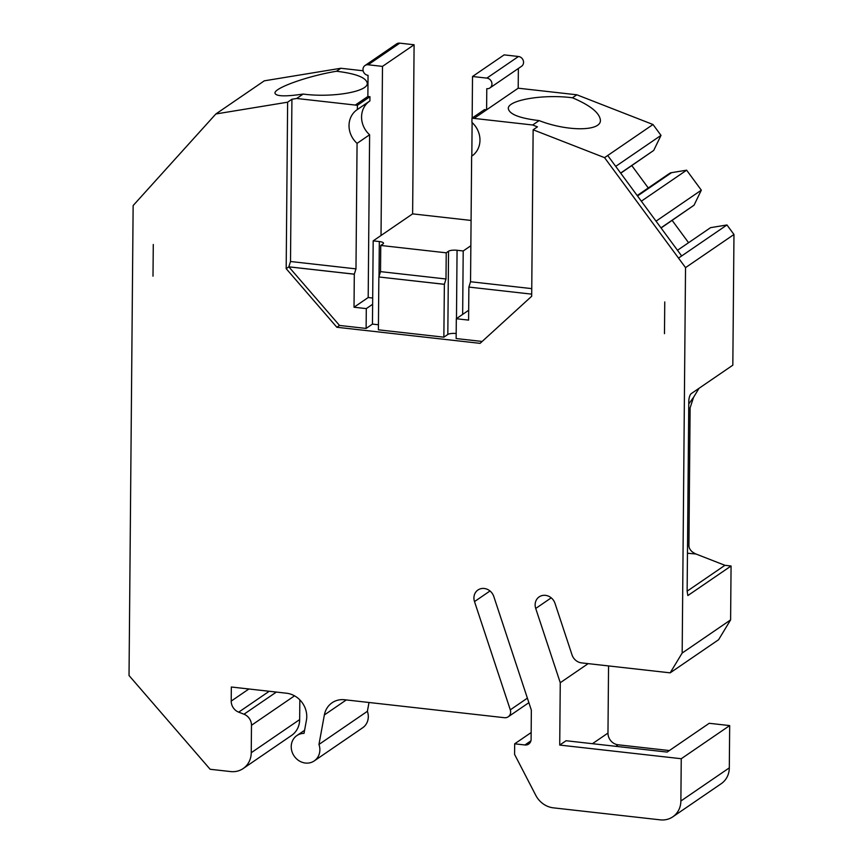 <?xml version="1.0" encoding="UTF-8"?>
<svg xmlns="http://www.w3.org/2000/svg" width="863" height="863" viewBox="0 0 863 863"><rect width="100%" height="100%" fill="white"/><g stroke="black" fill="none" stroke-linecap="round" stroke-linejoin="round"><path stroke-width="1.29" d="M471.079 220.443L412.622 213.873L414.1 44.768L399.742 43.15A5.491 4.93 -124.4 0 0 396.592 43.905L364.995 65.534A5.491 4.93 -124.4 0 0 363.237 71.23A5.491 4.93 -124.4 0 0 368.048 75.34L367.865 96.483L369.947 96.71L357.401 105.297L355.319 105.059L367.865 96.483L355.319 105.07L296.689 98.479L291.921 99.256L287.627 102.19L286.182 268.673L336.861 327.26L339.526 325.448L366.117 328.436L372.46 324.1L378.447 324.768M379.019 276.548L379.321 241.554L373.183 240.863L412.622 213.873M379.321 241.554A6.58 1.769 -179.5 0 1 383.528 243.237A6.58 1.769 -179.5 0 1 383.075 243.873L380.756 245.459L380.518 271.629L445.998 278.986L446.225 252.816L380.756 245.459M456.182 333.506A6.58 1.769 0.5 0 0 447.821 334.466L448.544 251.23L446.225 252.816M448.544 251.23A6.58 1.769 -179.5 0 1 457.066 250.281L456.473 318.62M470.864 245.739L463.204 250.971L457.066 250.281M664.478 333.657L664.758 301.953L664.478 333.657M444.326 284.326L378.857 276.969L378.393 329.817L443.862 337.174L444.369 284.294L378.857 276.969M287.627 102.19L215.858 113.97L133.139 205.556L129.029 675.524L210.13 769.267L230.594 771.565A21.942 19.73 55.6 0 0 243.172 768.545L291.608 735.405A21.942 19.73 55.6 0 0 299.666 719.591L299.839 699.882M472.158 118.048L472.514 76.505L486.872 78.112A5.491 4.93 -124.4 0 1 491.683 82.233A5.491 4.93 -124.4 0 1 489.925 87.929A5.491 4.93 -124.4 0 1 486.786 88.684L486.603 109.828L474.057 118.404L532.676 124.995L537.433 126.85L533.14 129.784L604.564 157.649L685.535 267.627L682.169 653.043L670.173 672.849L581.576 662.892A10.971 9.86 55.6 0 1 572.018 654.855L555.017 603.388A10.971 9.86 55.6 0 0 539.17 596.872A10.971 9.86 55.6 0 0 535.718 608.458L560.26 682.719L559.72 745.071L681.252 758.728L680.875 801.015A21.942 19.73 55.6 0 1 672.816 816.819A21.942 19.73 55.6 0 1 660.238 819.85L553.377 807.844A21.942 19.73 55.6 0 1 535.75 795.276L514.585 754.391L514.672 743.82L524.909 744.974A6.58 5.922 55.6 0 0 528.685 744.068A6.58 5.922 55.6 0 0 531.101 739.321L531.349 710.152L493.798 596.516A10.971 9.86 55.6 0 0 477.962 589.99A10.971 9.86 55.6 0 0 474.51 601.587L510.292 709.839A6.58 5.922 55.6 0 1 508.221 716.797A6.58 5.922 55.6 0 1 504.445 717.703L344.661 699.753A21.942 19.73 55.6 0 0 332.082 702.773A21.942 19.73 55.6 0 0 324.359 714.952L318.965 744.456A15.361 13.808 55.6 0 1 314.218 760.929A15.361 13.808 55.6 0 1 294.154 756.053A15.361 13.808 55.6 0 1 296.872 735.578A15.361 13.808 55.6 0 1 304.024 733.367L306.419 720.281A21.942 19.73 55.6 0 0 286.484 693.216L231.327 687.013L231.208 701.101A10.971 9.86 55.6 0 0 238.695 712.158L243.981 714.219A10.971 9.86 55.6 0 1 251.478 725.287L251.241 752.73A21.942 19.73 55.6 0 1 243.172 768.545M533.14 129.784L531.684 296.257L480.076 343.355L336.861 327.26M152.999 276.182L153.28 244.477L152.999 276.182M486.872 78.112L518.48 56.494L504.121 54.876L472.514 76.505M518.48 56.494A5.491 4.93 55.6 0 1 523.291 60.615A5.491 4.93 55.6 0 1 521.532 66.311L489.925 87.929M620.734 173.193L653.712 150.432L661.004 135.383L653 124.509L576.818 94.79L518.199 88.199L518.372 68.468M631.813 165.62L648.264 187.961M669.181 173.657A6.58 5.922 55.6 0 1 669.364 173.528A6.58 5.922 55.6 0 1 671.543 172.665L686.624 170.184L701.328 190.162L694.035 205.211L661.069 227.983M672.148 220.399L688.566 242.708M685.535 267.627L733.971 234.488L726.959 224.963L710.562 227.659L677.487 250.281M733.971 234.488L732.827 365.178L691.22 393.647A6.58 2.276 -83.6 0 0 688.782 401.619L687.131 591.231L687.865 595.556L731.069 565.999L724.931 565.308L695.934 553.992L687.455 553.237M699.008 388.318L693.572 397.293L690.109 407.854L688.706 409.796M687.52 545.74L688.911 545.869L690.109 407.854M688.911 545.869C689.203 549.321 691.554 552.029 695.934 553.992M731.069 565.999L730.605 619.893L718.609 639.71L670.173 672.849M669.375 750.551L618.102 744.791A10.971 9.86 55.6 0 1 607.973 733.075L608.555 665.923M680.875 801.015L729.311 767.865L729.677 725.589L709.224 723.291L667.142 752.083L566.074 740.734L559.72 745.071M729.311 767.865A21.942 19.73 55.6 0 1 721.241 783.68L672.816 816.819M318.965 744.456L367.39 711.306L369.008 702.482M367.39 711.306A15.361 13.808 55.6 0 1 362.654 727.789L314.218 760.929M215.858 113.97L264.294 80.831L340.842 68.263L363.118 70.777M468.879 287.077L531.705 294.143L468.879 287.077L468.587 320.108L456.311 318.727L456.139 338.544L482.147 341.468M443.862 337.174L447.821 334.466M380.518 271.629L378.9 276.937M444.369 284.294L445.998 278.986M518.199 88.199L474.057 118.404L471.975 118.177L471.932 122.406A21.942 19.73 55.6 0 1 471.91 156.041A21.942 19.73 55.6 0 1 471.64 156.225L470.54 281.737L531.759 288.62M470.54 281.737L468.922 287.055M532.676 124.995L539.116 120.593C519.666 118.274 509.407 114.283 508.318 108.63C507.336 100.259 542.449 94.099 571.079 97.616L572.449 97.778L576.818 94.79M604.564 157.649L653 124.509M572.449 97.778C590.227 105.318 599.537 112.773 600.4 120.151C601.306 131.435 567.52 131.672 539.116 120.593M615.707 166.376L661.004 135.383M620.637 173.064L653.712 150.432M641.338 201.176L686.624 170.184M656.042 221.155L701.328 190.162M660.972 227.843L694.035 205.211M678.523 258.102L726.959 224.963M682.169 653.043L730.605 619.893M472.115 122.568L471.824 156.095M681.662 255.955L607.703 155.502M471.975 118.177L484.521 109.59L486.603 109.828M456.311 318.727L468.674 310.27M463.204 250.971L462.654 314.391M560.26 682.719L588.156 663.636M681.252 758.728L729.677 725.589M514.672 743.82L531.155 732.547M687.131 591.177L724.931 565.308M369.375 101.305A21.942 19.73 -124.4 0 0 369.612 134.768L368.188 297.53L372.687 298.037M381.025 235.502L382.492 66.386L414.1 44.768M364.995 65.534A5.491 4.93 -124.4 0 1 368.134 64.779L382.492 66.386M366.117 328.436L366.3 308.609L354.024 307.228L354.305 274.207L355.977 268.868L357.066 143.355A21.942 19.73 55.6 0 1 357.099 109.709A21.942 19.73 55.6 0 1 357.368 109.525L369.903 100.939L369.947 96.71M373.183 240.863L372.46 324.1M357.368 109.525L357.401 105.297M357.066 143.355L369.612 134.768M354.024 307.228L368.188 297.53M366.3 308.609L372.633 304.272M354.305 274.207L288.835 266.85L290.507 261.511L355.977 268.868M339.526 325.448L288.835 266.85L286.182 268.673M354.348 274.175L288.878 266.818M290.507 261.511L291.921 99.256M296.689 98.479L303.129 94.067C331.877 97.907 368.296 91.758 367.26 83.226C366.279 77.735 356.484 73.797 337.843 71.413L336.462 71.262L340.842 68.263M336.462 71.262C307.929 75.944 274.035 88.004 274.995 93.139C275.89 96.397 285.275 96.71 303.129 94.067M671.543 172.665L637.498 195.966M688.76 403.949L693.572 397.293M535.718 608.458L551.22 597.854M592.45 743.69L607.973 733.075M615.869 746.322L618.102 744.791M524.909 744.974L530.896 740.875M474.51 601.587L490.011 590.972M510.292 709.839L527.39 698.145M324.359 714.952L346.3 699.936M231.208 701.101L248.9 688.987M238.695 712.158L269.224 691.274M243.981 714.219L276.354 692.072M251.478 725.287L294.531 695.826M251.241 752.73L299.666 719.591M368.134 64.779L399.742 43.15M637.185 195.545L669.364 173.528M508.221 716.797L528.879 702.665M296.872 735.578L304.585 730.292"/></g></svg>
